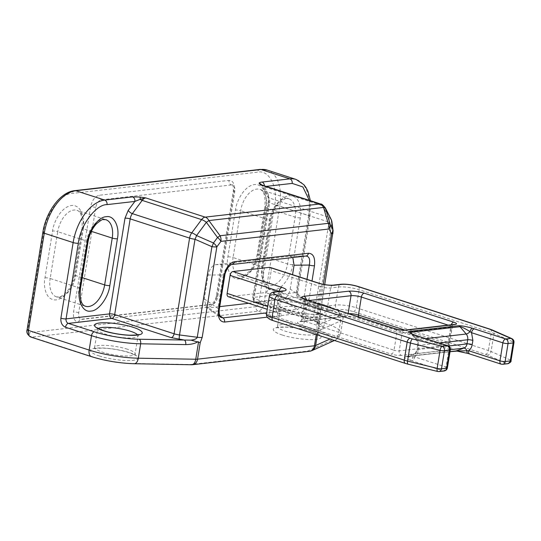 <?xml version="1.0" encoding="UTF-8"?>
<svg xmlns="http://www.w3.org/2000/svg" width="541" height="541" viewBox="0 0 541 541"><rect width="100%" height="100%" fill="white"/><g stroke="black" fill="none" stroke-linecap="round" stroke-linejoin="round"><path stroke-width="0.41" stroke-dasharray="2.71 2.03" d="M511.772 338.585A3.726 2.854 -66.2 0 1 513.226 341.986L493.987 333.493L491.072 351.501L510.305 359.995A3.726 2.854 -66.2 0 1 506.768 363.606L487.536 355.112A3.726 2.854 113.8 0 0 491.072 351.501A14.918 3.104 9.2 0 0 488.395 350.494L491.309 332.492L359.123 289.719A14.918 3.104 9.2 0 0 338.423 287.028L330.652 287.92A7.459 1.549 -170.8 0 1 320.299 286.574A3.726 2.164 107.9 0 0 319.163 283.288M414.798 335.035A3.726 2.441 -70.2 0 1 416.151 337.787L410.666 333.222M416.448 335.603A3.726 2.164 -72.1 0 1 417.584 338.889L416.151 337.787A3.726 1.488 -40.3 0 0 415.921 339.437L410.802 333.391M228.275 296.698A3.726 2.164 107.9 0 0 228.836 296.745L265.415 292.559A3.726 2.164 107.9 0 0 268.289 288.691L271.203 270.689A3.726 2.164 107.9 0 0 270.067 267.403M469.764 353.997A3.726 2.164 107.9 0 0 470.325 354.051L501.663 364.188A3.726 2.164 -72.1 0 1 501.101 364.134M447.4 367.887A3.726 0.778 9.2 0 0 446.007 367.035A3.726 2.164 -72.1 0 1 443.14 370.896L411.802 360.752A3.726 2.164 107.9 0 0 414.67 356.891L446.007 367.035L448.922 349.026L417.584 338.889L418.923 346.612L418.247 350.757C417.76 353.483 416.57 355.532 414.67 356.891L413.047 356.972A3.726 2.265 -109.5 0 1 414.217 353.875A3.726 2.265 -109.5 0 1 414.528 353.807L450.342 349.702M408.13 364.194A3.726 1.332 103.9 0 0 408.441 364.174L438.034 371.478A3.726 1.332 -76.1 0 1 437.723 371.498M467.938 353.442A3.726 1.873 106.3 0 0 468.398 353.462L470.325 354.051M411.802 360.752L410.037 360.15A3.726 2.441 109.8 0 0 413.047 356.972L406.169 356.708A3.726 2.935 83.5 0 1 405.162 356.607L454.541 350.947C457.341 350.811 461.96 351.65 468.398 353.462M231.359 184.934L101.505 199.812A7.459 4.335 107.9 0 0 95.764 207.534L78.736 312.684A7.459 4.335 107.9 0 0 81.008 319.251A7.459 4.335 107.9 0 0 82.137 319.359L211.998 304.482A7.459 4.335 107.9 0 0 217.732 296.759L234.767 191.609A7.459 4.335 107.9 0 0 232.488 185.036A7.459 4.335 107.9 0 0 231.359 184.934A3.726 2.935 83.5 0 1 229.053 180.396C233.076 180.613 234.78 183.947 234.158 190.412L217.13 295.562C215.643 302.121 212.769 305.99 208.522 307.146L78.668 322.023C74.644 321.814 72.94 318.473 73.556 312.008L90.59 206.865C92.078 200.298 94.952 196.437 99.199 195.274L229.053 180.396M323.288 284.343L316.816 324.302L317.127 329.232L318.75 327.846C319.393 329.293 320.752 329.645 322.835 328.901L340.634 320.894L338.301 335.292L330.01 339.031M30.79 337.023A7.459 4.335 107.9 0 0 31.919 337.131A3.726 2.935 83.5 0 1 29.613 332.593L255.947 306.666A3.726 2.935 -96.5 0 0 258.253 311.197L31.919 337.131L92.565 356.756C102.993 360.306 121.908 363.43 133.187 363.471L190.608 364.499L307.504 351.109L330.186 340.898C334.649 338.308 330.889 334.947 318.899 330.822L258.253 311.197A7.459 4.335 107.9 0 0 263.988 303.474L279.738 206.249L308.62 215.595L296.373 291.214C296.028 295.677 297.564 298.7 300.979 300.282L326.974 308.695A42.888 8.92 -170.8 0 1 343.021 318.561A42.888 8.92 -170.8 0 1 340.634 320.894A3.726 3.476 -114.2 0 0 337.74 316.492L319.947 324.505A3.726 3.476 65.8 0 1 322.835 328.901M315.254 321.144A3.726 2.164 -72.1 0 1 314.686 321.09A3.726 2.164 -72.1 0 1 313.55 317.804L254.135 298.585A3.726 2.164 107.9 0 0 255.278 301.864A3.726 2.164 107.9 0 0 255.839 301.919L315.254 321.144C317.601 321.915 318.974 322.652 319.373 323.356L319.947 324.505L319.143 325.466L318.75 327.846M319.143 325.466L318.453 325.073L318.358 323.383A7.459 1.549 -170.8 0 1 318.406 323.626L318.406 323.626A7.459 1.549 -170.8 0 1 316.816 324.302M306.984 279.352L303.88 298.537A3.726 0.778 9.2 0 0 309.053 299.207L312.008 280.975M248.704 303.305L282.706 299.41C286.392 298.382 288.894 294.926 290.219 289.036L303.88 298.537C303.001 304.759 300.735 308.384 297.07 309.398A3.726 2.935 83.5 0 1 298.652 313.57C303.778 312.204 307.247 307.416 309.053 299.207M292.803 257.536L289.705 256.204L215.629 264.684C211.944 265.712 209.441 269.175 208.116 275.058L204.261 298.889L206.344 307.335L220.654 317.276L217.915 308.384A3.726 0.778 -170.8 0 1 219.315 309.242M204.261 298.889L217.915 308.384L223.338 274.909A3.726 0.778 -170.8 0 1 224.738 275.768M208.116 275.058L223.338 274.909C225.124 268.978 227.889 265.516 231.643 264.529A3.726 2.935 -96.5 0 0 231.879 264.515M215.629 264.684L231.643 264.529L306.01 256.021M333.073 233.056A7.459 1.549 -170.8 0 0 333.026 232.813L331.789 223.602L316.296 319.278L318.358 323.383L333.026 232.813A7.459 6.485 172.4 0 0 333.1 230.872M290.219 289.036L292.546 274.679M206.344 307.335L208.63 307.897L219.734 306.625M319.373 323.356A3.726 3.604 -26.7 0 1 316.296 319.278A7.459 1.549 9.2 0 0 313.55 317.804L329.05 222.121A7.459 1.549 -170.8 0 1 331.789 223.602A7.459 6.485 172.4 0 0 331.87 221.654M261.567 184.894L261.939 185.38A3.726 3.625 161.7 0 0 261.682 184.934M325.283 207.812A7.459 5.248 -27 0 0 322.693 205.736L263.278 186.517A3.726 2.624 153 0 1 261.986 185.475A3.726 2.624 153 0 1 261.939 185.38L264.333 186.591A3.726 2.935 -96.5 0 0 264.387 185.806M331.119 219.261A7.459 5.248 -27 0 0 328.529 217.184L322.693 205.736A7.459 4.335 -72.1 0 0 320.935 204.106M99.429 355.964C93.336 354.26 84.775 349.533 95.514 348.188C106.766 347.011 124.254 350.717 129.15 352.563C135.236 354.274 143.805 358.994 133.059 360.34C121.806 361.516 104.318 357.811 99.429 355.964M127.446 349.222A20.511 4.267 9.2 0 0 106.354 345.429A20.511 4.267 9.2 0 0 94.621 347.383A20.511 4.267 9.2 0 0 102.296 352.103A20.511 4.267 9.2 0 0 123.382 355.904A20.511 4.267 9.2 0 0 135.115 353.942A20.511 4.267 9.2 0 0 127.446 349.222M282.321 335.014C276.235 333.303 267.667 328.576 278.412 327.237C289.665 326.061 307.146 329.76 312.042 331.606C318.128 333.317 326.696 338.044 315.958 339.383C304.698 340.56 287.217 336.86 282.321 335.014M310.338 328.272A20.511 4.267 9.2 0 0 289.252 324.472A20.511 4.267 9.2 0 0 277.519 326.433A20.511 4.267 9.2 0 0 285.195 331.153A20.511 4.267 9.2 0 0 306.28 334.947A20.511 4.267 9.2 0 0 318.013 332.992A20.511 4.267 9.2 0 0 310.338 328.272M137.583 334.805A20.511 4.267 -170.8 0 1 138.036 335.941A20.511 4.267 -170.8 0 1 126.303 337.895A20.511 4.267 -170.8 0 1 105.211 334.101A20.511 4.267 -170.8 0 1 97.536 329.381A20.511 4.267 -170.8 0 1 98.32 328.448M316.127 306.402C311.231 304.556 293.749 300.85 282.49 302.034C271.751 303.373 280.319 308.1 286.405 309.804C291.301 311.65 308.783 315.356 320.035 314.179C330.781 312.833 322.213 308.113 316.127 306.402M288.11 313.144A20.511 4.267 -170.8 0 1 280.434 308.424A20.511 4.267 -170.8 0 1 292.167 306.47A20.511 4.267 -170.8 0 1 313.259 310.264A20.511 4.267 -170.8 0 1 320.928 314.984A20.511 4.267 -170.8 0 1 309.195 316.945A20.511 4.267 -170.8 0 1 288.11 313.144M448.104 325.121L450.89 326.027A3.726 2.164 -72.1 0 1 451.235 324.762M395.802 328.921A3.726 2.164 -72.1 0 1 396.938 332.208L307.403 303.237A3.726 2.164 -72.1 0 0 306.267 299.951A3.726 2.935 83.5 0 1 306.199 300.843L308.289 300.607M404.573 330.111A3.726 2.935 -96.5 0 0 402.112 332.877A3.726 0.778 -170.8 0 1 396.938 332.208L394.024 350.21L304.488 321.239L307.403 303.237A7.459 1.549 -170.8 0 1 304.617 301.52A7.459 1.549 -170.8 0 1 306.199 300.843L303.285 318.852L348.133 313.496M453.96 324.451A3.726 2.935 -96.5 0 0 451.492 327.224L402.112 332.877L399.197 350.886L448.577 345.226A3.726 0.778 9.2 0 0 449.368 344.887A3.726 0.778 9.2 0 0 447.975 344.029L450.89 326.027A3.726 0.778 -170.8 0 1 452.29 326.886A3.726 0.778 -170.8 0 1 451.492 327.224L448.577 345.226A3.726 2.935 -96.5 0 0 450.883 349.763L401.503 355.417A3.726 2.935 83.5 0 1 399.197 350.886A3.726 0.778 9.2 0 1 394.024 350.21A3.726 2.164 -72.1 0 1 391.15 354.071L301.621 325.107C296.833 323.362 296.231 322.166 299.815 321.516A3.726 2.935 -96.5 0 0 300.823 321.618A3.726 2.935 -96.5 0 0 303.285 318.852A7.459 1.549 9.2 0 0 301.702 319.528A7.459 1.549 9.2 0 0 304.488 321.239A3.726 2.164 -72.1 0 1 301.621 325.107M333.114 285.148A3.726 2.935 -96.5 0 0 330.652 287.92L327.731 305.929L335.508 305.036L338.423 287.028A3.726 2.935 -96.5 0 1 340.884 284.262M357.98 286.432A3.726 2.164 -72.1 0 1 359.123 289.719L356.201 307.728A14.918 3.104 9.2 0 0 335.508 305.036A3.726 2.935 83.5 0 0 337.814 309.567L330.037 310.46C325.351 310.757 320.177 310.081 314.517 308.444A3.726 2.164 107.9 0 0 317.384 304.583L320.299 286.574L271.203 270.689M490.173 329.205A3.726 2.164 -72.1 0 1 491.309 332.492A14.918 3.104 -170.8 0 1 493.987 333.493A3.726 2.854 -66.2 0 0 492.54 330.098M447.786 345.74A3.726 2.164 -72.1 0 1 448.922 349.026A3.726 0.778 9.2 0 1 450.322 349.885M275.044 291.802A3.726 2.935 -96.5 0 0 272.583 294.575A14.918 3.104 9.2 0 0 269.404 295.927M282.815 290.916A3.726 2.935 -96.5 0 0 280.353 293.682L272.583 294.575L269.661 312.576A14.918 3.104 9.2 0 0 266.49 313.929M279.244 291.322A7.459 1.549 -170.8 0 1 281.942 293.006A7.459 1.549 -170.8 0 1 280.353 293.682L277.438 311.69A7.459 1.549 9.2 0 0 279.021 311.014A7.459 1.549 9.2 0 0 276.235 309.296L267.687 306.531M404.851 330.078L447.975 344.029A3.726 2.164 -72.1 0 0 449.111 347.315L359.582 318.345A3.726 2.164 -72.1 0 1 358.46 316.837M353.334 311.589A3.726 2.164 -72.1 0 0 356.201 307.728L488.395 350.494A3.726 2.164 -72.1 0 1 485.527 354.362L353.334 311.589C347.674 309.946 342.5 309.276 337.814 309.567M511.035 360.597A3.726 0.778 9.2 0 0 510.305 359.995L513.226 341.986A3.726 0.778 9.2 0 1 513.95 342.595M411.897 333.865L416.813 339.674L425.848 338.639M439.333 343.008L418.321 345.415L417.645 349.56A3.726 0.778 9.2 0 0 416.854 349.899L417.524 345.753A3.726 0.778 9.2 0 1 418.321 345.415A5.965 4.693 83.5 0 0 416.813 339.674A3.726 1.488 -40.3 0 1 415.921 339.437C416.57 341.209 417.476 339.423 417.524 345.753A3.726 0.778 9.2 0 0 418.923 346.612M279.142 291.335L276.235 309.296A3.726 2.164 107.9 0 0 277.371 312.583A3.726 2.164 107.9 0 0 277.939 312.637C282.727 314.375 283.328 315.572 279.744 316.221L271.967 317.114A3.726 2.935 83.5 0 1 269.661 312.576L277.438 311.69A3.726 2.935 -96.5 0 0 279.744 316.221M268.289 288.691L317.384 304.583A7.459 1.549 9.2 0 0 327.731 305.929A3.726 2.935 83.5 0 0 330.037 310.46M348.661 313.665A7.459 1.549 9.2 0 0 348.093 313.712A3.726 2.935 83.5 0 1 345.631 316.485A3.726 2.935 83.5 0 1 344.624 316.384C349.31 316.086 354.483 316.762 360.144 318.399L449.679 347.369A3.726 2.164 -72.1 0 1 449.111 347.315L450.423 347.843C450.051 348.046 449.699 347.058 449.368 344.887L452.29 326.886C453.27 324.945 453.913 324.12 454.217 324.411M360.144 318.399A3.726 2.164 -72.1 0 1 359.582 318.345C354.294 316.85 349.642 316.228 345.631 316.485L300.113 321.746C300.255 322.145 300.789 321.408 301.702 319.528L304.617 301.52C304.333 299.437 304.069 298.564 303.812 298.916M299.815 321.516L344.624 316.384M406.474 356.627L414.217 353.875C414.846 354.213 415.718 352.888 416.854 349.899A3.726 0.778 9.2 0 0 418.247 350.757M448.455 346.03L417.645 349.56A5.965 4.693 83.5 0 1 414.528 353.807L406.683 356.587A3.726 2.935 83.5 0 1 406.169 356.708L450.031 351.684M273.212 320.651A3.726 2.164 107.9 0 0 273.773 320.705L405.966 363.478A3.726 2.164 -72.1 0 1 405.398 363.424M271.967 317.114C268.383 317.763 268.985 318.96 273.773 320.705M228.836 296.745L277.939 312.637M314.517 308.444L265.415 292.559M449.679 347.369C452.871 348.526 453.27 349.324 450.883 349.763M401.503 355.417C398.379 355.613 394.923 355.167 391.15 354.071M487.536 355.112L485.527 354.362M502.67 364.296A3.726 2.935 -96.5 0 1 501.663 364.188L506.768 363.606A3.726 2.935 83.5 0 0 507.776 363.708M410.037 360.15C404.83 358.196 403.207 357.013 405.162 356.607M439.042 371.586A3.726 2.935 -96.5 0 1 438.034 371.478L443.14 370.896A3.726 2.935 83.5 0 0 444.147 370.998M405.966 363.478L408.441 364.174M455.549 351.048A3.726 2.935 83.5 0 1 454.541 350.947M450.038 351.623L406.683 356.587M330.186 340.898A7.459 6.959 -114.2 0 0 334.412 340.499C335.799 340.458 337.699 338.612 340.127 334.953L340.688 332.965A42.888 8.92 -170.8 0 1 338.301 335.292A7.459 6.959 -114.2 0 1 334.473 340.472M311.738 350.71A7.459 6.959 65.8 0 1 307.504 351.109A7.459 5.87 -96.5 0 0 309.52 351.319M192.623 364.708A7.459 5.87 83.5 0 1 190.608 364.499A7.459 4.145 -89 0 0 191.642 364.756M134.215 363.728A7.459 4.145 91 0 1 133.187 363.471M91.436 356.647A7.459 4.335 107.9 0 0 92.565 356.756M255.947 306.666C257.36 306.274 258.321 304.989 258.814 302.798A3.726 0.778 -170.8 0 1 263.988 303.474L324.641 323.099A7.459 4.335 -72.1 0 1 318.899 330.822M324.641 323.099A42.888 8.92 -170.8 0 1 340.688 332.965L343.021 318.561C343.393 317.641 342.994 316.12 341.811 314.01L338.294 310.852C335.298 308.931 331.146 307.112 325.838 305.408A3.726 2.164 -72.1 0 1 326.974 308.695L324.641 323.099M317.337 334.926L318.433 328.123M317.127 329.232L316.262 334.581M267.268 317.168L298.652 313.57M258.814 302.798L274.564 205.573C278.466 187.646 269.107 169.279 257.53 172.187L72.352 193.401C61.302 193.09 45.518 214.331 43.659 232.028L27.909 329.253A3.726 0.778 9.2 0 0 27.118 329.591M27.909 329.253C27.706 331.41 28.274 332.526 29.613 332.593M265.645 206.601L258.064 253.411C257.543 260.289 250.348 277.303 239.129 278.906C228.011 279.859 226.152 263.886 227.889 256.867L235.47 210.057C235.984 203.173 243.186 186.165 254.405 184.562C265.523 183.609 267.376 199.575 265.645 206.601A3.726 0.778 -170.8 0 0 264.853 206.939C265.645 196.457 263.988 190.608 259.876 189.391A20.883 12.132 107.9 0 0 240.644 210.726A3.726 0.778 9.2 0 0 235.47 210.057M82.753 227.551L75.165 274.361C74.651 281.246 67.449 298.253 56.23 299.856C45.113 300.816 43.26 284.843 44.991 277.824L52.572 231.007C53.092 224.13 60.288 207.122 71.513 205.512C82.624 204.559 84.484 220.532 82.753 227.551A3.726 0.778 -170.8 0 0 81.955 227.889C82.753 217.414 81.089 211.565 76.978 210.348A20.883 12.132 107.9 0 0 57.745 231.683A3.726 0.778 9.2 0 0 52.572 231.007M282.706 299.41L297.07 309.398L266.659 312.881M42.861 232.366A3.726 0.778 -170.8 0 1 43.659 232.028M227.889 256.867A3.726 0.778 -170.8 0 1 233.063 257.536A20.883 12.132 107.9 0 0 239.433 275.944A20.883 12.132 107.9 0 0 258.666 254.608A3.726 0.778 -170.8 0 1 257.273 253.749A3.726 0.778 -170.8 0 1 258.064 253.411M292.722 264.623A3.726 0.778 -170.8 0 1 287.548 263.947L258.666 254.608L266.246 207.791A3.726 0.778 -170.8 0 1 264.853 206.939L257.273 253.749C255.927 261.175 253.06 267.247 248.684 271.961C244.62 275.234 242.463 276.593 242.206 276.032L239.433 275.944L268.316 285.29A20.883 12.132 -72.1 0 1 261.939 266.882L233.063 257.536L240.644 210.726L269.526 220.072A20.883 12.132 -72.1 0 1 288.759 198.736A20.883 12.132 -72.1 0 1 295.129 217.137L287.548 263.947A20.883 12.132 -72.1 0 1 268.316 285.29C264.204 284.066 262.547 278.223 263.339 267.741A3.726 0.778 -170.8 0 1 262.541 268.079C260.809 275.099 262.669 291.072 273.787 290.118C285.006 288.515 292.201 271.508 292.722 264.623L300.302 217.813C302.034 210.787 300.181 194.821 289.063 195.774C277.844 197.377 270.642 214.385 270.128 221.269L262.541 268.079M300.302 217.813A3.726 0.778 -170.8 0 1 295.129 217.137L266.246 207.791A20.883 12.132 107.9 0 0 259.876 189.391L288.759 198.736L285.986 198.648C285.729 198.087 283.572 199.446 279.508 202.719C275.126 207.433 272.265 213.506 270.919 220.931A3.726 0.778 9.2 0 0 269.526 220.072L261.939 266.882A3.726 0.778 -170.8 0 1 263.339 267.741L270.919 220.931A3.726 0.778 9.2 0 1 270.128 221.269M44.991 277.824A3.726 0.778 -170.8 0 1 50.164 278.493A20.883 12.132 107.9 0 0 56.541 296.894A20.883 12.132 107.9 0 0 75.774 275.558A3.726 0.778 -170.8 0 1 74.374 274.7A3.726 0.778 -170.8 0 1 75.165 274.361M82.232 277.648L75.774 275.558L83.355 228.748A3.726 0.778 -170.8 0 1 81.955 227.889L74.374 274.7C73.028 282.132 70.168 288.197 65.786 292.911C61.728 296.191 59.564 297.543 59.314 296.989L56.541 296.894L85.417 306.24A20.883 12.132 -72.1 0 1 79.047 287.839L50.164 278.493L57.745 231.683L86.628 241.029A20.883 12.132 -72.1 0 1 105.86 219.693L76.978 210.348A20.883 12.132 107.9 0 1 83.355 228.748L91.375 231.345M74.814 190.635A3.726 2.935 -96.5 0 0 72.352 193.401M259.998 169.414A3.726 2.935 -96.5 0 0 257.53 172.187M267.22 170.097A41.021 23.831 -72.1 0 1 279.738 206.249A3.726 0.778 9.2 0 0 274.564 205.573M211.998 304.482A3.726 2.935 -96.5 0 0 210.99 304.38A3.726 2.935 -96.5 0 0 208.522 307.146M78.668 322.023A3.726 2.935 83.5 0 1 81.13 319.258A3.726 2.935 83.5 0 1 82.137 319.359M217.732 296.759A3.726 0.778 -170.8 0 1 216.339 295.9A3.726 0.778 -170.8 0 1 217.13 295.562M234.767 191.609A3.726 0.778 -170.8 0 1 233.367 190.75A3.726 0.778 -170.8 0 1 234.158 190.412M101.505 199.812A3.726 2.935 83.5 0 1 99.199 195.274M95.764 207.534A3.726 0.778 9.2 0 0 90.59 206.865M78.736 312.684A3.726 0.778 9.2 0 0 73.556 312.008M309.31 200.346L309.222 216.792A3.726 0.778 9.2 0 0 310.013 216.454A3.726 0.778 9.2 0 0 308.62 215.595A41.021 23.831 -72.1 0 0 296.096 179.443M309.222 216.792L296.975 292.411A3.726 0.778 9.2 0 0 297.766 292.072A3.726 0.778 9.2 0 0 296.373 291.214M300.979 300.282A3.726 2.164 107.9 0 0 299.842 296.995A3.726 2.164 107.9 0 0 299.274 296.941L325.269 305.354A3.726 2.164 -72.1 0 1 325.838 305.408L299.842 296.995C298.517 296.583 297.827 294.946 297.766 292.072L310.013 216.454L310.392 200.697M296.975 292.411A3.726 2.935 -96.5 0 0 299.274 296.941L255.839 301.919A3.726 2.935 83.5 0 1 253.533 297.388L269.033 201.705L268.262 194.293A3.726 2.624 -27 0 0 267.829 196.924A3.726 2.624 -27 0 0 269.12 197.959L328.529 217.184A7.459 4.335 107.9 0 1 329.05 222.121L269.634 202.902A7.459 4.335 107.9 0 0 269.12 197.959L263.278 186.517A7.459 4.335 107.9 0 0 261.519 184.88L267.829 196.924C268.316 197.411 268.451 199.115 268.241 202.043A3.726 0.778 9.2 0 0 269.634 202.902L254.135 298.585A3.726 0.778 9.2 0 1 252.742 297.726A3.726 0.778 9.2 0 1 253.533 297.388L296.975 292.411M325.269 305.354C338.517 309.912 342.676 313.624 337.74 316.492M219.565 315.498L208.63 307.897M305.712 256.042L289.705 256.204M80.44 288.698A3.726 0.778 9.2 0 0 79.047 287.839L86.628 241.029A3.726 0.778 9.2 0 1 88.021 241.888M268.262 194.293L264.333 186.591L266.158 186.381M269.033 201.705A3.726 0.778 9.2 0 0 268.241 202.043L252.742 297.726C253.573 303.19 254.98 300.924 255.278 301.864L317.141 322.132L316.62 321.435L318.453 325.073L324.722 284.607M138.909 334.412L138.036 335.941L135.115 353.942L135.466 355.667C135.899 355.478 133.607 354.429 128.582 352.509C120.406 349.993 111.791 348.526 102.743 348.113C96.284 348.262 93.289 348.526 93.749 348.911L94.621 347.383L97.536 329.381L97.191 327.657M311.481 331.559C303.298 329.036 294.689 327.575 285.641 327.163C279.176 327.305 276.18 327.569 276.64 327.954L277.519 326.433L280.434 308.424L280.082 306.706C279.65 306.889 281.949 307.944 286.967 309.858C295.149 312.373 303.765 313.841 312.806 314.253C319.271 314.111 322.267 313.848 321.807 313.462L320.928 314.984L318.013 332.992L318.365 334.71C318.798 334.527 316.499 333.472 311.481 331.559M283.525 290.788C283.383 290.389 282.855 291.126 281.942 293.006L279.021 311.014C279.298 313.09 279.569 313.963 279.825 313.618L267.24 309.303M232.488 185.036C232.948 184.183 233.245 186.084 233.367 190.75L216.339 295.9C215.717 301.608 210.557 305.367 210.99 304.38L81.008 319.251M290.084 256.177L306.091 256.015"/><path stroke-width="0.81" d="M348.708 291.173C353.388 290.875 358.561 291.552 364.228 293.195L453.764 322.166C456.962 323.322 457.368 324.12 454.967 324.553L405.581 330.213C402.463 330.416 399.015 329.963 395.234 328.867L305.706 299.897C300.897 298.159 300.296 296.962 303.9 296.312L348.708 291.173A3.726 2.935 83.5 0 1 351.014 295.711A7.459 1.549 -170.8 0 1 361.361 297.056L448.104 325.121M232.921 271.541L282.017 287.427C286.825 289.171 287.427 290.368 283.822 291.017L276.052 291.91C272.448 292.559 273.049 293.756 277.858 295.494L412.526 338.97A3.726 1.332 103.9 0 0 410.477 343.062L440.07 350.372A3.726 1.332 -76.1 0 1 442.119 346.274L447.218 345.685L414.122 334.94C408.942 332.992 407.319 331.816 409.246 331.396L458.626 325.743C461.439 325.614 466.058 326.453 472.482 328.259L505.747 338.984L510.853 338.395L489.605 329.151L357.418 286.385C351.751 284.735 346.578 284.066 341.892 284.363L334.122 285.256C329.435 285.553 324.262 284.884 318.595 283.234L269.499 267.349L232.921 271.541A3.726 2.164 107.9 0 0 230.053 275.403L227.132 293.411A3.726 2.164 107.9 0 0 228.275 296.698L267.24 309.303M474.41 328.84A3.726 2.164 107.9 0 0 471.542 332.708L502.88 342.845A3.726 2.164 -72.1 0 1 505.747 338.984A3.726 2.935 83.5 0 1 508.053 343.521L513.159 342.933A3.726 2.935 -96.5 0 0 510.853 338.395A3.726 2.854 -66.2 0 1 511.772 338.585L492.54 330.098A3.726 2.854 -66.2 0 0 491.613 329.909M472.482 328.259A3.726 1.873 106.3 0 0 470.021 331.613L471.542 332.708L472.875 340.431A3.726 0.778 9.2 0 0 467.701 339.755A5.965 4.693 -96.5 0 0 466.2 334.02A3.726 1.488 139.7 0 0 470.021 331.613C464.875 328.428 461.534 326.784 459.992 326.69A3.726 2.935 83.5 0 0 458.626 325.743M414.122 334.94A3.726 2.441 -70.2 0 1 414.798 335.035L410.802 333.384M410.666 333.222L410.612 332.35L459.992 326.69L466.2 334.02L425.848 338.639M415.88 335.548A3.726 2.164 -72.1 0 1 416.448 335.603L414.798 335.035M318.595 283.234A3.726 2.164 107.9 0 1 319.163 283.288L270.067 267.403A3.726 2.164 107.9 0 0 269.499 267.349M450.342 349.702L463.908 348.147A5.965 4.693 -96.5 0 0 467.025 343.907A3.726 0.778 -170.8 0 1 472.205 344.576C471.718 347.302 470.521 349.344 468.621 350.71A3.726 2.164 107.9 0 0 469.764 353.997L501.101 364.134A3.726 2.164 -72.1 0 1 499.965 360.847A3.726 0.778 9.2 0 0 505.138 361.523L508.053 343.521A3.726 0.778 -170.8 0 1 502.88 342.845L499.965 360.847L468.621 350.71L466.917 350.798A3.726 1.873 106.3 0 0 467.938 353.442L457.01 351.102L450.031 351.684M469.764 353.997L467.938 353.442M408.13 364.194L405.398 363.424A3.726 2.164 -72.1 0 1 404.262 360.137A14.918 3.104 9.2 0 0 407.562 361.07A3.726 1.332 103.9 0 0 408.13 364.194L437.723 371.498A3.726 1.332 -76.1 0 1 437.155 368.374L407.562 361.07L410.477 343.062A14.918 3.104 -170.8 0 1 407.177 342.128L404.262 360.137L272.069 317.364L274.99 299.362L407.177 342.128A3.726 2.164 107.9 0 1 410.044 338.267M450.038 351.623L456.07 350.933L463.908 348.147A3.726 2.265 -109.5 0 1 466.917 350.798L456.07 350.933A3.726 2.935 83.5 0 1 455.549 351.048M192.623 364.708L309.52 351.319A7.459 5.87 -96.5 0 0 314.449 345.773L197.553 359.17A7.459 5.87 83.5 0 1 192.623 364.708L191.642 364.756A7.459 4.145 -89 0 0 195.754 359.238L138.327 358.203L140.66 343.799A42.888 8.92 -170.8 0 1 91.497 335.67L65.502 327.264C62.087 325.682 60.551 322.659 60.89 318.189A3.726 0.778 9.2 0 0 66.07 318.865L109.505 313.888L124.998 218.206L128.244 210.334A3.726 1.528 36.6 0 0 132.342 213.634L191.751 232.853L201.59 219.612L142.175 200.386A3.726 1.528 -143.4 0 1 140.166 199.331L145.752 197.911A7.459 4.335 107.9 0 0 142.175 200.386L132.342 213.634A7.459 4.335 107.9 0 0 130.178 218.875L189.587 238.101L174.094 333.783A7.459 1.549 9.2 0 0 179.517 334.953L195.01 239.271A7.459 1.549 -170.8 0 1 189.587 238.101A7.459 4.335 -72.1 0 1 191.751 232.853A7.459 3.057 -143.4 0 1 196.545 235.558L206.378 222.317L217.529 237.492L213.452 242.983L196.545 235.558A7.459 1.481 113.7 0 1 195.01 239.271L211.923 246.689A7.459 1.481 -66.3 0 0 213.452 242.983A7.459 3.057 36.6 0 1 216.846 246.865A7.459 1.549 -170.8 0 1 211.923 246.689L197.255 337.259C196.863 338.686 194.767 339.653 190.966 340.147L200.231 342.629L202.178 337.435L216.846 246.865L220.924 241.381A7.459 3.057 -143.4 0 0 217.529 237.492L220.059 235.741A7.459 5.87 83.5 0 1 220.924 241.381L329.07 228.992L331.484 233.732A7.459 5.248 -27 0 0 332.661 229.323L330.247 224.583A7.459 5.248 153 0 1 329.07 228.992A7.459 5.87 -96.5 0 0 328.198 223.352A7.459 3.537 -16.3 0 1 330.247 224.583L325.587 208.657A7.459 3.537 163.7 0 0 323.545 207.433L328.198 223.352L220.059 235.741L208.907 220.566L206.378 222.317A7.459 3.057 -143.4 0 0 201.59 219.612A7.459 4.335 -72.1 0 1 205.167 217.13L145.752 197.911L139.943 197.032L132.565 196.89A3.726 2.935 83.5 0 1 134.865 201.428L140.166 199.331A3.726 0.69 -83.1 0 0 139.943 197.032M312.008 280.975L314.477 265.732A3.726 0.778 -170.8 0 1 309.303 265.063L306.984 279.352M266.659 312.881L223 317.885L220.654 317.276M220.654 317.283C220.843 317.154 218.692 317.405 219.315 309.242L219.315 309.242A3.726 0.778 -170.8 0 1 218.517 309.58C217.685 317.675 219.707 321.834 224.576 322.057L267.268 317.168M314.477 265.732C315.308 257.638 313.286 253.479 308.417 253.256L234.348 261.743A3.726 2.935 -96.5 0 1 231.879 264.515C231.589 264.116 230.331 265.104 228.106 267.477C226.003 270.899 224.88 273.658 224.738 275.768L224.738 275.768A3.726 0.778 -170.8 0 1 223.94 276.106L218.517 309.58M306.01 256.021L305.956 256.028A3.726 2.935 -96.5 0 0 308.417 253.256M231.879 264.515L305.956 256.028A3.726 2.935 -96.5 0 1 305.712 256.042C309.182 256.204 310.378 259.207 309.303 265.063L294.081 265.212L292.803 257.536M190.966 340.147L184.312 340.039A3.726 2.069 91 0 1 185.719 344.61C191.115 344.502 195.166 343.528 197.864 341.696M324.722 284.607L333.1 230.872A7.459 6.485 172.4 0 0 332.661 229.323L331.43 220.106A7.459 5.248 -27 0 0 331.119 219.261L331.87 221.654A7.459 6.485 172.4 0 0 331.43 220.106L325.587 208.657A7.459 5.248 -27 0 0 325.283 207.812C322.923 204.944 321.469 203.707 320.935 204.106L261.519 184.88A7.459 4.335 107.9 0 0 260.39 184.779L261.939 185.38M292.546 274.679L294.081 265.212M219.734 306.625L248.704 303.305M87.229 242.226C88.596 230.324 98.719 216.691 106.171 216.731C113.914 214.953 119.919 226.733 117.411 238.764L109.823 285.58C108.464 297.476 98.34 311.109 90.888 311.075C83.145 312.847 77.133 301.073 79.649 289.036L87.229 242.226A3.726 0.778 9.2 0 0 88.021 241.888C89.366 234.456 92.234 228.39 96.609 223.676C100.673 220.397 102.831 219.037 103.088 219.599L105.86 219.693A20.883 12.132 -72.1 0 1 112.23 238.094L104.65 284.904A20.883 12.132 -72.1 0 1 85.417 306.24C81.306 305.023 79.649 299.173 80.44 288.698L88.021 241.888M261.682 184.934A3.726 3.625 161.7 0 0 259.153 183.372L260.39 184.779L319.805 203.998L205.167 217.13A7.459 5.87 83.5 0 1 208.907 220.566L323.545 207.433A7.459 5.87 -96.5 0 0 319.805 203.998A7.459 4.335 -72.1 0 1 320.935 204.106M264.387 185.806A3.726 2.935 -96.5 0 0 262.027 182.06C259.971 182.31 259.011 182.75 259.153 183.372M133.228 327.359C128.339 325.513 110.851 321.807 99.598 322.984C88.852 324.329 97.421 329.05 103.507 330.761C108.403 332.607 125.891 336.313 137.144 335.136C147.882 333.79 139.321 329.063 133.228 327.359M98.32 328.448A20.511 4.267 -170.8 0 1 130.361 331.22A20.511 4.267 -170.8 0 1 137.583 334.805M412.526 338.97L442.119 346.274A3.726 2.935 83.5 0 1 444.425 350.811L449.524 350.223A3.726 2.935 -96.5 0 0 447.218 345.685A3.726 2.164 -72.1 0 1 447.786 345.74L416.448 335.603M451.235 324.762A3.726 2.164 -72.1 0 1 453.764 322.166M364.228 293.195A3.726 2.164 107.9 0 0 361.361 297.056L358.446 315.058L404.851 330.078M303.9 296.312A3.726 2.935 83.5 0 1 306.26 299.951L304.184 299.356M308.289 300.607L351.014 295.711L348.133 313.496M305.706 299.897A3.726 2.164 -72.1 0 1 306.267 299.951L395.802 328.921C399.217 329.868 402.139 330.26 404.573 330.111A3.726 2.935 -96.5 0 1 405.581 330.213M395.234 328.867A3.726 2.164 -72.1 0 1 395.802 328.921M454.967 324.553A3.726 2.935 -96.5 0 0 453.96 324.451L404.573 330.111M334.122 285.256A3.726 2.935 -96.5 0 0 333.114 285.148C329.104 285.411 324.451 284.789 319.163 283.288M341.892 284.363A3.726 2.935 -96.5 0 0 340.884 284.262L333.114 285.148M357.418 286.385A3.726 2.164 -72.1 0 1 357.98 286.432C351.88 284.62 346.186 283.897 340.884 284.262M489.605 329.151A3.726 2.164 -72.1 0 1 490.173 329.205L357.98 286.432M409.246 331.396A3.726 2.935 83.5 0 1 410.612 332.35L411.897 333.865M277.858 295.494A3.726 2.164 107.9 0 0 274.99 299.362A14.918 3.104 9.2 0 1 269.404 295.927C269.925 293.513 271.805 292.133 275.044 291.802A3.726 2.935 -96.5 0 1 276.052 291.91M283.822 291.017A3.726 2.935 -96.5 0 0 282.815 290.916L275.044 291.802M282.017 287.427A3.726 2.164 107.9 0 0 279.149 291.288A7.459 1.549 -170.8 0 1 279.244 291.322M230.053 275.403L279.142 291.335M513.95 342.595L511.035 360.597A3.726 0.778 9.2 0 1 510.237 360.935L513.159 342.933A3.726 0.778 9.2 0 0 513.95 342.595C514.18 340.871 513.456 339.532 511.772 338.585M472.205 344.576L472.875 340.431M437.723 371.498L439.042 371.586A3.726 2.935 -96.5 0 0 441.503 368.813L444.425 350.811A3.726 0.778 -170.8 0 1 440.07 350.372L437.155 368.374A3.726 0.778 9.2 0 0 441.503 368.813L446.609 368.225A3.726 2.935 83.5 0 1 444.147 370.998C445.953 370.619 447.035 369.584 447.4 367.887A3.726 0.778 9.2 0 1 446.609 368.225L449.524 350.223A3.726 0.778 9.2 0 0 450.322 349.885C450.619 348.086 449.774 346.707 447.786 345.74M266.49 313.929A14.918 3.104 9.2 0 0 272.069 317.364A3.726 2.164 107.9 0 0 273.212 320.651C268.322 319.17 266.077 316.931 266.49 313.929L269.404 295.927M267.687 306.531L227.132 293.411M358.46 316.837A3.726 2.164 -72.1 0 1 358.446 315.058A7.459 1.549 9.2 0 0 348.661 313.665M439.333 343.008L467.701 339.755L467.025 343.907L448.455 346.03M501.101 364.134L502.67 364.296A3.726 2.935 -96.5 0 0 505.138 361.523L510.237 360.935A3.726 2.935 83.5 0 1 507.776 363.708C510.305 362.666 511.394 361.631 511.035 360.597M334.412 340.499A7.459 6.959 -114.2 0 0 334.473 340.472L311.738 350.71A7.459 6.959 65.8 0 0 315.619 345.503L317.337 334.926M330.01 339.031L315.619 345.503A7.459 1.549 9.2 0 1 314.449 345.773L316.262 334.581M65.502 327.264A3.726 2.164 -72.1 0 1 68.369 323.396L111.811 318.419L171.22 337.645L184.312 340.039L139.253 339.234C126.797 339.193 105.887 335.738 94.364 331.809A3.726 2.164 107.9 0 0 91.497 335.67L89.164 350.074A42.888 8.92 -170.8 0 0 138.327 358.203A7.459 4.145 91 0 1 134.215 363.728C119.52 363.248 105.258 360.894 91.436 356.647A7.459 4.335 107.9 0 1 89.164 350.074L28.511 330.45A7.459 4.335 107.9 0 0 30.79 337.023L91.436 356.647M333.073 233.056A7.459 1.549 -170.8 0 1 331.484 233.732L323.288 284.343M198.567 341.858L195.754 359.238A7.459 1.549 -170.8 0 0 197.553 359.17L200.231 342.629M234.348 261.743C229.215 263.109 225.753 267.896 223.94 276.106M139.253 339.234A3.726 2.069 91 0 1 140.66 343.799L185.719 344.61M27.118 329.591A3.726 0.778 9.2 0 0 28.511 330.45L44.261 233.225A3.726 0.778 -170.8 0 1 42.861 232.366L27.118 329.591C26.198 332.363 27.422 334.838 30.79 337.023M60.89 318.189L73.136 242.571L44.261 233.225A41.021 23.831 107.9 0 1 75.821 190.736A3.726 2.935 -96.5 0 0 74.814 190.635C60.315 191.974 45.985 211.835 42.861 232.366M179.355 339.396A3.726 0.541 97.4 0 1 179.517 334.953L197.255 337.259A7.459 1.549 9.2 0 0 202.178 337.435M219.565 315.498L223 317.885A3.726 2.935 83.5 0 1 224.576 322.057M94.364 331.809L68.369 323.396A3.726 2.935 83.5 0 1 66.07 318.865L78.317 243.247A3.726 0.778 -170.8 0 1 73.136 242.571A41.021 23.831 -72.1 0 1 104.704 200.082L75.821 190.736L261.005 169.522A3.726 2.935 -96.5 0 0 259.998 169.414L267.22 170.097L296.096 179.443A41.021 23.831 -72.1 0 0 289.888 178.868L262.027 182.06M266.158 186.381L292.187 183.399A3.726 2.935 83.5 0 0 289.888 178.868L261.005 169.522A41.021 23.831 -72.1 0 1 267.22 170.097M132.565 196.89L104.704 200.082A3.726 2.935 -96.5 0 1 107.01 204.62C95.96 204.302 80.176 225.55 78.317 243.247M128.244 210.334L134.865 201.428L107.01 204.62M82.232 277.648L104.65 284.904A3.726 0.778 9.2 0 0 109.823 285.58M91.375 231.345L112.23 238.094A3.726 0.778 -170.8 0 0 117.411 238.764M292.187 183.399L302.859 186.929L309.31 200.346M171.22 337.645A3.726 2.164 107.9 0 0 174.094 333.783L114.678 314.558A3.726 0.778 9.2 0 0 109.505 313.888A3.726 2.935 -96.5 0 0 111.811 318.419A3.726 2.164 107.9 0 0 114.678 314.558L130.178 218.875A3.726 0.778 9.2 0 0 124.998 218.206M79.649 289.036A3.726 0.778 9.2 0 0 80.44 288.698M138.909 334.412C139.368 334.798 136.373 335.062 129.914 335.21C120.866 334.798 112.251 333.33 104.075 330.815C99.05 328.894 96.758 327.846 97.191 327.657M490.173 329.205L492.54 330.098M282.815 290.916L283.288 290.909M447.4 367.887L450.322 349.885M405.398 363.424L273.212 320.651M507.776 363.708L502.67 364.296M444.147 370.998L439.042 371.586M191.642 364.756L134.215 363.728M309.52 351.319L311.738 350.71M224.738 275.768L219.315 309.242M74.814 190.635L259.998 169.414M310.392 200.697L308.059 191.602L305.983 187.524L303.886 184.691L296.096 179.443M333.1 230.872L331.87 221.654M325.283 207.812L331.119 219.261"/></g></svg>
